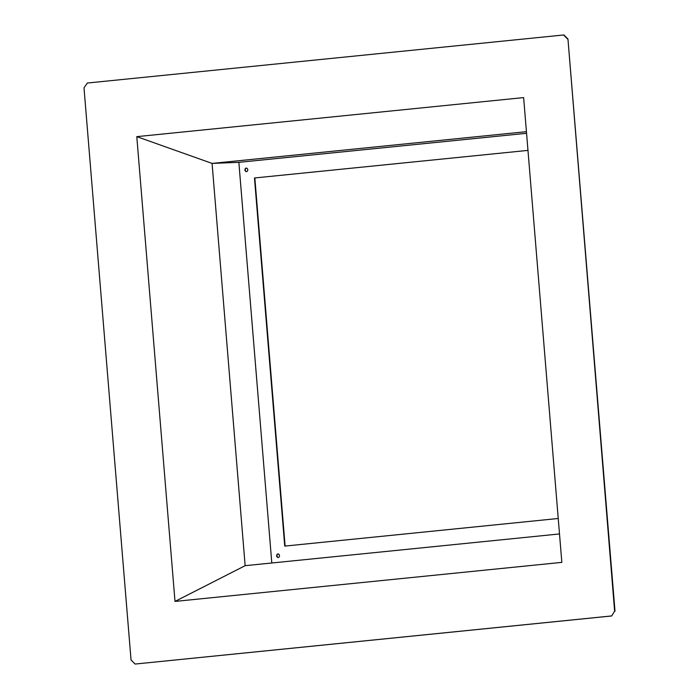 <?xml version="1.0" encoding="UTF-8"?>
<svg xmlns="http://www.w3.org/2000/svg" width="699" height="699" viewBox="0 0 699 699"><rect width="100%" height="100%" fill="white"/><g stroke="black" fill="none" stroke-linecap="round" stroke-linejoin="round"><path stroke-width="1.05" d="M254.471 177.983L527.963 150.39L254.471 177.983L284.738 546.102L558.23 518.492M285.105 546.068L254.838 177.965M611.302 615.976L135.099 664.05L611.669 615.968L614.622 611.171L611.669 615.968M135.099 664.05L131.045 659.987L84.002 87.847L87.331 83.032L563.901 34.95L567.955 39.013L614.998 611.153M567.955 39.013L614.622 611.171M278.333 557.479A1.782 1.485 87.7 0 1 278.193 553.949M246.616 171.613A1.782 1.485 87.7 0 1 246.467 168.083M567.588 39.03L563.534 34.967M561.839 562.372L175.003 601.42L136.794 136.646L523.63 97.598L561.839 562.372M559.497 533.949L245.148 565.683L175.003 601.42M245.148 565.683L212.077 163.409L136.794 136.646M271.797 562.992L238.857 162.343L212.077 163.409L526.426 131.674M238.857 162.343L526.557 133.299M277.931 553.949A1.782 1.485 -92.3 0 0 278.228 557.496A1.782 1.485 -92.3 0 0 277.931 553.949M246.214 168.083A1.782 1.485 -92.3 0 0 246.502 171.631A1.782 1.485 -92.3 0 0 246.214 168.083"/></g></svg>
